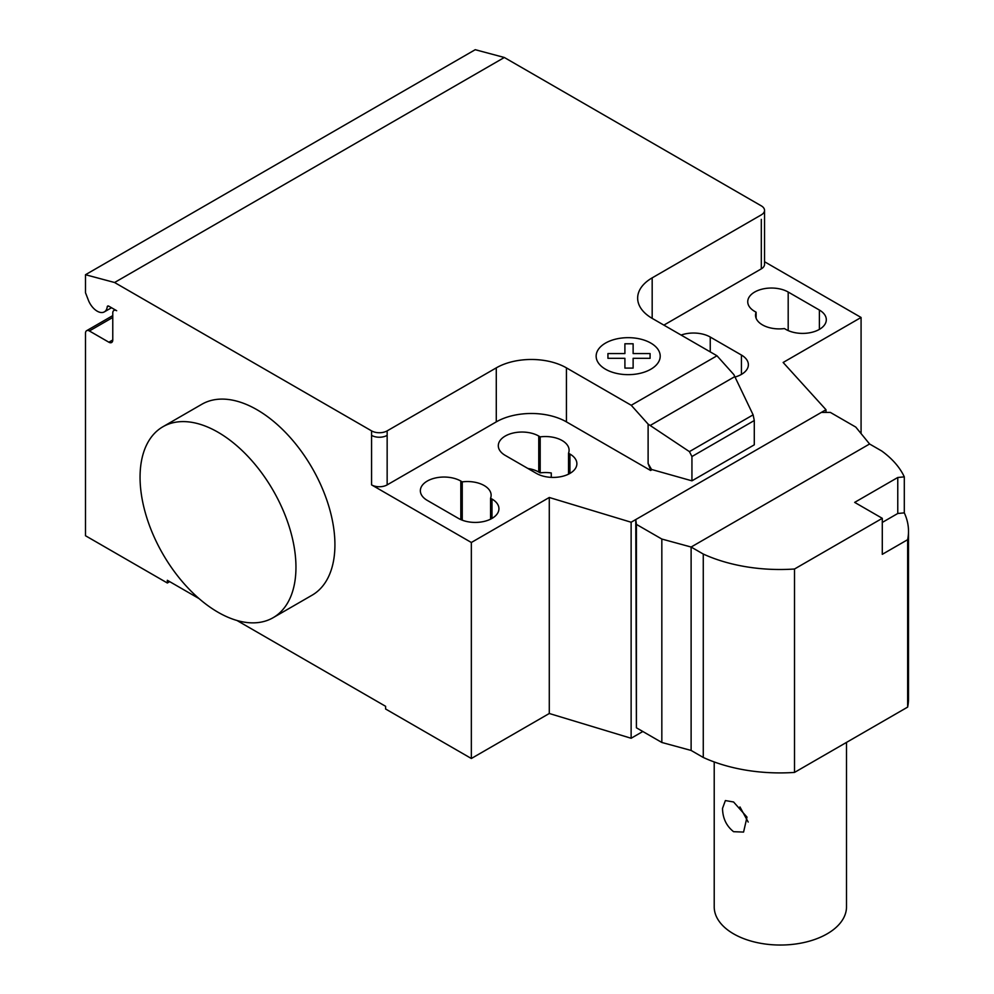 <?xml version="1.0" encoding="UTF-8"?>
<svg xmlns="http://www.w3.org/2000/svg" width="994" height="994" viewBox="0 0 994 994"><rect width="100%" height="100%" fill="white"/><g stroke="black" fill="none" stroke-linecap="round" stroke-linejoin="round"><path stroke-width="1.49" d="M846.503 742.406L846.503 906.851A66.138 38.182 180 0 1 805.674 942.126A66.138 38.182 180 0 1 733.584 933.851A66.138 38.182 180 0 1 714.214 906.851L714.214 761.951M733.584 831.692C726.365 825.964 722.675 818.186 722.526 808.37L725.384 800.568L733.584 801.984L747.003 817.118L743.574 832.077L733.584 831.692M739.946 806.917L748.209 822.063M904.304 512.867A123.231 71.146 180 0 1 908.504 531.281A123.231 71.146 180 0 1 907.646 539.692L882.287 554.329L882.287 518.321L854.666 502.38L897.768 477.493L904.304 476.859L904.304 512.867L897.768 513.488L882.287 522.434M897.768 513.488L897.768 477.493M882.287 518.321L794.517 569.003A123.231 71.146 180 0 1 703.267 554.043L691.116 547.035L661.83 539.046L636.409 524.385L635.775 519.551L636.409 727.794L661.83 742.468L691.116 750.445L703.267 757.465A123.231 71.146 0 0 0 794.517 772.413L907.646 707.107L907.646 539.692M907.646 707.107A123.231 71.146 0 0 0 908.504 698.695L908.504 531.281M635.775 519.551L821.355 412.411L830.35 412.411L855.772 427.085L869.588 443.995L881.74 451.003A123.231 71.146 180 0 1 904.304 476.859M794.517 772.413L794.517 569.003M703.267 757.465L703.267 554.043M691.116 750.445L691.116 547.035L869.588 443.995M661.83 742.468L661.83 539.046M636.409 727.794L636.409 524.385M218.009 432.228A110.235 63.641 60 0 1 290.024 529.367A110.235 63.641 60 0 1 273.126 617.696A110.235 63.641 60 0 1 218.009 612.242A110.235 63.641 60 0 1 145.994 515.103A110.235 63.641 60 0 1 162.892 426.761A110.235 63.641 60 0 1 218.009 432.228M273.126 617.696L312.091 595.195A110.235 63.641 -120 0 0 328.989 506.865A110.235 63.641 -120 0 0 256.974 409.727A110.235 63.641 -120 0 0 201.857 404.26L162.892 426.761M819.379 310.041A23.694 13.68 180 0 1 826.312 319.72A23.694 13.68 180 0 1 811.688 332.356A23.694 13.68 180 0 1 785.856 329.399L784.428 328.567A23.694 13.68 180 0 1 755.527 315.222A23.694 13.68 180 0 1 756.111 312.215L754.682 311.395A23.694 13.68 180 0 1 747.736 301.716A23.694 13.68 180 0 1 762.373 289.08A23.694 13.68 180 0 1 788.192 292.037L819.379 310.041L819.379 329.399M756.111 318.217L756.111 312.215M458.47 518.408L427.296 500.404A23.694 13.68 180 0 1 420.35 490.725A23.694 13.68 180 0 1 434.987 478.089A23.694 13.68 180 0 1 460.818 481.059L462.247 481.879A23.694 13.68 180 0 1 491.135 495.236A23.694 13.68 180 0 1 490.564 498.23L491.993 499.05A23.694 13.68 180 0 1 498.938 508.729A23.694 13.68 180 0 1 484.302 521.378A23.694 13.68 180 0 1 458.47 518.408M490.564 519.166L490.564 498.23M462.247 520.173L462.247 481.879M861.077 433.583L861.077 317.471L783.135 362.475L826.002 409.727L631.128 522.235L549.284 497.485L471.342 542.488L471.342 758.497L385.597 708.995L385.597 706.299L236.957 620.48M549.284 497.485L549.284 713.493L471.342 758.497M371.57 430.874A11.021 6.362 0 0 0 387.151 430.874L387.151 435.372A11.021 6.362 180 0 1 371.57 435.372L371.57 430.874L114.583 282.507L504.331 57.49L761.305 205.857A11.021 6.362 180 0 1 764.535 210.355A11.021 6.362 180 0 1 761.305 214.866L652.176 277.86A49.601 28.64 0 0 0 637.651 298.113A49.601 28.64 0 0 0 652.176 318.366L716.985 355.777L733.858 374.614L753.117 414.846L754.284 420.524L691.936 456.532L689.414 451.624L648.113 424.115L631.24 405.279L716.985 355.777M471.342 542.488L371.57 484.886A11.021 6.362 0 0 0 387.151 484.886L496.279 421.878A49.601 28.64 0 0 1 566.431 421.878L650.623 470.485L651.53 469.454L648.113 463.527L648.113 424.115M631.24 405.279L566.431 367.867A49.601 28.64 0 0 0 496.279 367.867L387.151 430.874M689.414 451.624L753.117 414.846M754.284 420.524L754.284 444.827L691.936 480.835L691.936 456.532M691.936 480.835L651.53 469.454M648.113 463.527L650.623 469.976M735.013 377.037A23.694 13.68 0 0 0 748.37 364.723A23.694 13.68 0 0 0 741.425 355.044L710.25 337.041A23.694 13.68 0 0 0 681.089 335.065M540.189 436.875L538.76 436.055A23.694 13.68 0 0 0 512.929 433.086A23.694 13.68 0 0 0 498.305 445.722A23.694 13.68 0 0 0 505.25 455.401L536.425 473.405A23.694 13.68 0 0 0 562.256 476.374A23.694 13.68 0 0 0 576.88 463.726A23.694 13.68 0 0 0 569.947 454.047L568.518 453.227A23.694 13.68 0 0 0 569.09 450.232A23.694 13.68 0 0 0 540.189 436.875L540.189 472.883A23.694 13.68 180 0 1 551.272 472.97L551.272 477.368M568.518 453.227L568.518 474.163M527.889 468.472A23.694 13.68 180 0 1 538.76 472.051L540.189 472.883M650.623 470.485L651.53 469.951M826.002 409.727L826.002 412.411M549.284 713.493L631.128 738.256L642.832 731.497M631.128 522.235L631.128 738.256M663.868 325.125L761.305 268.865A11.021 6.362 180 0 0 764.535 264.367L764.535 210.355M861.077 317.471L764.535 261.733M199.061 598.599L167.34 580.285L167.34 582.993L85.496 535.741L85.496 333.226A5.517 3.181 60 0 1 86.64 330.691A5.517 3.181 60 0 1 89.385 330.965L108.88 342.222A5.517 3.181 -120 0 0 111.639 342.495A5.517 3.181 -120 0 0 112.769 339.973L112.769 312.973A5.517 3.181 60 0 1 113.912 310.451A5.517 3.181 60 0 1 116.671 310.712L108.768 306.152A2.199 1.267 -120 0 0 107.675 306.053A2.199 1.267 -120 0 0 107.228 306.823A14.326 8.275 60 0 1 104.345 311.88A14.326 8.275 60 0 1 88.404 300.238L85.496 292.721L85.496 274.717L114.583 282.507M169.676 581.639L167.34 582.993M85.496 274.717L475.231 49.7L504.331 57.49M607.943 358.312L607.93 353.566L624.903 353.566L624.891 343.775L633.128 343.775L633.128 353.566L650.088 353.566L650.088 358.325L633.128 358.312L633.128 368.103L624.915 368.103L624.903 358.325L607.943 358.312M605.532 369.234A32.019 18.488 0 0 0 659.109 360.946A32.019 18.488 0 0 0 619.896 338.295A32.019 18.488 0 0 0 605.532 369.234M788.192 330.58L788.192 292.037M491.993 518.408L491.993 499.05M460.818 519.589L460.818 481.059M387.151 435.372L387.151 484.886M371.57 435.372L371.57 484.886M496.279 367.867L496.279 421.878M650.163 425.482L734.814 376.602M566.431 367.867L566.431 421.878M652.176 318.366L652.176 277.86M741.425 355.044L741.425 374.403M710.25 351.901L710.25 337.041M538.76 436.055L538.76 472.051M569.947 454.047L569.947 473.405M761.305 219.363L761.305 268.865M108.57 306.053L107.228 306.823M112.769 339.973L108.88 342.222M112.769 317.471L89.385 330.965M104.345 311.88L111.514 307.742M113.912 310.451L115.055 309.78M86.64 330.691L112.769 315.607"/></g></svg>
